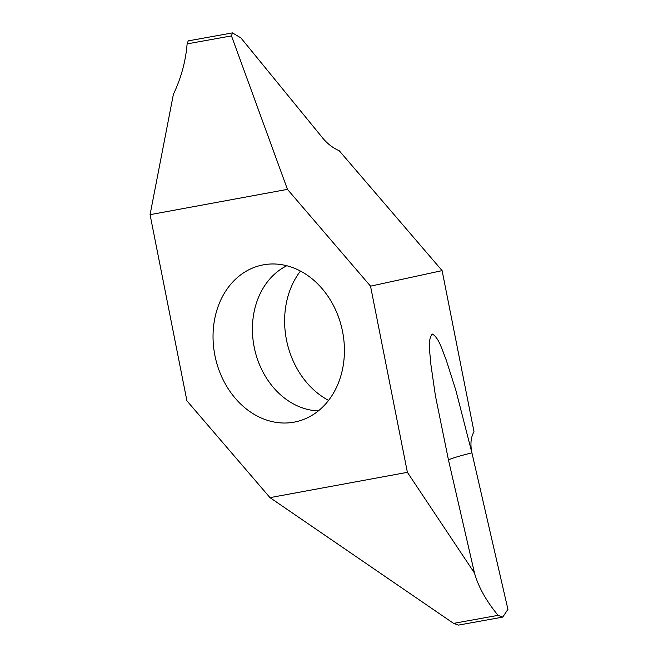 <?xml version="1.0" encoding="UTF-8"?>
<svg xmlns="http://www.w3.org/2000/svg" width="658" height="658" viewBox="0 0 658 658"><rect width="100%" height="100%" fill="white"/><g stroke="black" fill="none" stroke-linecap="round" stroke-linejoin="round"><path stroke-width="0.99" d="M294.299 422.115A80.153 64.928 -102.3 0 0 301.792 420.125A80.153 64.928 -102.3 0 0 342.176 329.716A80.153 64.928 -102.3 0 0 267.929 264.203A80.153 64.928 -102.3 0 0 263.159 264.878A80.153 64.928 -102.3 0 0 214.911 355.493A80.153 64.928 -102.3 0 0 294.299 422.115M498.073 615.353L502.728 617.114L507.935 609.366L471.909 452.819A37.473 2.089 -13 0 0 448.501 460.131L435.407 395.754L430.719 363.348C430.25 353.7 427.215 339.586 432.331 334.05C439.034 337.719 442.365 350.656 446.132 359.729L455.871 390.359L471.909 452.819C470.133 444.191 470.832 437.159 474.007 431.722L442.11 270.619L339.232 150.731C333.063 148.034 327.676 143.954 323.086 138.509L240.927 37.925L232.471 32.9L231.476 35.894L187.119 43.897C185.696 61.276 181.114 78.088 173.391 94.316L150.065 214.664L186.921 400.821L269.986 497.629L453.592 623.381L498.073 615.353C486.163 600.861 478.3 586.755 474.492 573.036L407.392 472.329L269.986 497.629M300.467 271.047A80.153 64.928 -102.3 0 0 328.564 400.393M150.065 214.664L287.464 189.364L231.476 35.894M407.392 472.329L370.536 286.164L287.464 189.364M502.728 617.114L458.462 625.1L453.592 623.381M448.501 460.131L474.492 573.036M370.536 286.164L442.11 270.619M286.822 265.733A75.785 61.391 -102.3 0 0 254.531 348.748A75.785 61.391 -102.3 0 0 318.349 410.888M187.119 43.897L188.254 40.87L232.471 32.9"/></g></svg>
